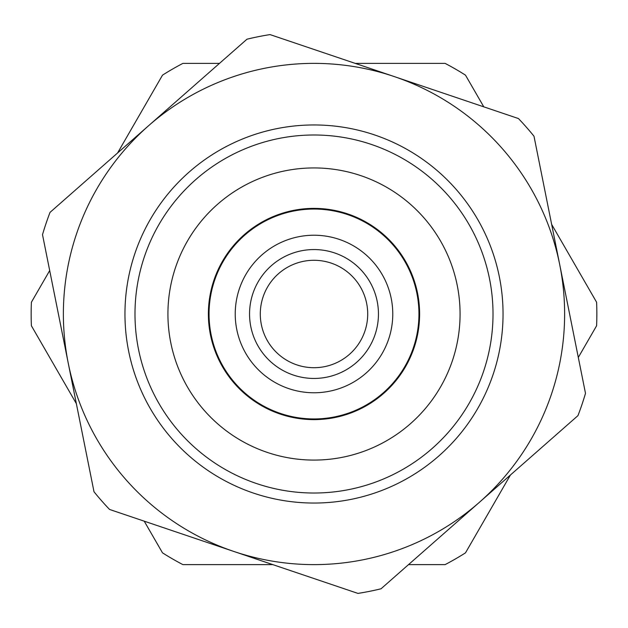 <?xml version="1.0" encoding="UTF-8"?>
<svg xmlns="http://www.w3.org/2000/svg" width="628" height="628" viewBox="0 0 628 628"><rect width="100%" height="100%" fill="white"/><g stroke="black" fill="none" stroke-linecap="round" stroke-linejoin="round"><path stroke-width="0.94" d="M314 493.019A179.019 179.019 0 0 0 469.03 224.494A179.019 179.019 0 0 0 158.97 224.494A179.019 179.019 0 0 0 314 493.019M314 460.081A146.081 146.081 0 0 1 187.497 240.964A146.081 146.081 0 0 1 440.503 240.964A146.081 146.081 0 0 1 314 460.081M144.212 521.162L162.511 552.852A282.843 282.843 0 0 0 182.889 564.619L272.788 564.619L182.889 564.619M49.698 270.542L31.4 302.233A282.843 282.843 0 0 0 31.4 325.767L76.349 403.623M219.486 63.381L182.889 63.381A282.843 282.843 0 0 0 162.511 75.148L117.562 153.004M465.489 75.148L483.788 106.838L465.489 75.148A282.843 282.843 0 0 0 445.111 63.381L355.213 63.381M596.6 302.233L551.651 224.377L596.6 302.233A282.843 282.843 0 0 1 596.6 325.767L578.302 357.458M445.111 564.619L408.514 564.619L445.111 564.619A282.843 282.843 0 0 0 465.489 552.852L510.438 474.996M314 392.767A78.767 78.767 0 0 0 382.216 274.617A78.767 78.767 0 0 0 245.784 274.617A78.767 78.767 0 0 0 314 392.767M314 367.702A53.702 53.702 0 0 0 360.511 287.145A53.702 53.702 0 0 0 267.489 287.145A53.702 53.702 0 0 0 314 367.702M314 419.622A105.622 105.622 0 0 0 405.468 261.193A105.622 105.622 0 0 0 222.532 261.193A105.622 105.622 0 0 0 314 419.622A105.622 105.622 0 0 0 405.468 261.193A105.622 105.622 0 0 0 222.532 261.193A105.622 105.622 0 0 0 314 419.622M253.469 493.09A189.044 189.044 0 0 0 499.362 276.877A189.044 189.044 0 0 0 189.169 172.033A189.044 189.044 0 0 0 253.469 493.09M233.749 551.423A250.619 250.619 0 0 0 559.744 264.781A250.619 250.619 0 0 0 148.506 125.788A250.619 250.619 0 0 0 233.749 551.423L357.96 593.405A282.843 282.843 0 0 0 381.031 588.789L577.956 415.634A282.843 282.843 0 0 0 585.492 393.34L533.996 136.229A282.843 282.843 0 0 0 518.453 118.551L270.04 34.595A282.843 282.843 0 0 0 246.969 39.211L50.044 212.366A282.843 282.843 0 0 0 42.508 234.66L94.004 491.771A282.843 282.843 0 0 0 109.547 509.449L233.749 551.423M314 378.449A64.448 64.448 0 0 0 369.814 281.776A64.448 64.448 0 0 0 258.186 281.776A64.448 64.448 0 0 0 314 378.449M314 418.947A104.947 104.947 0 0 0 404.887 261.523A104.947 104.947 0 0 0 223.113 261.523A104.947 104.947 0 0 0 314 418.947"/></g></svg>

